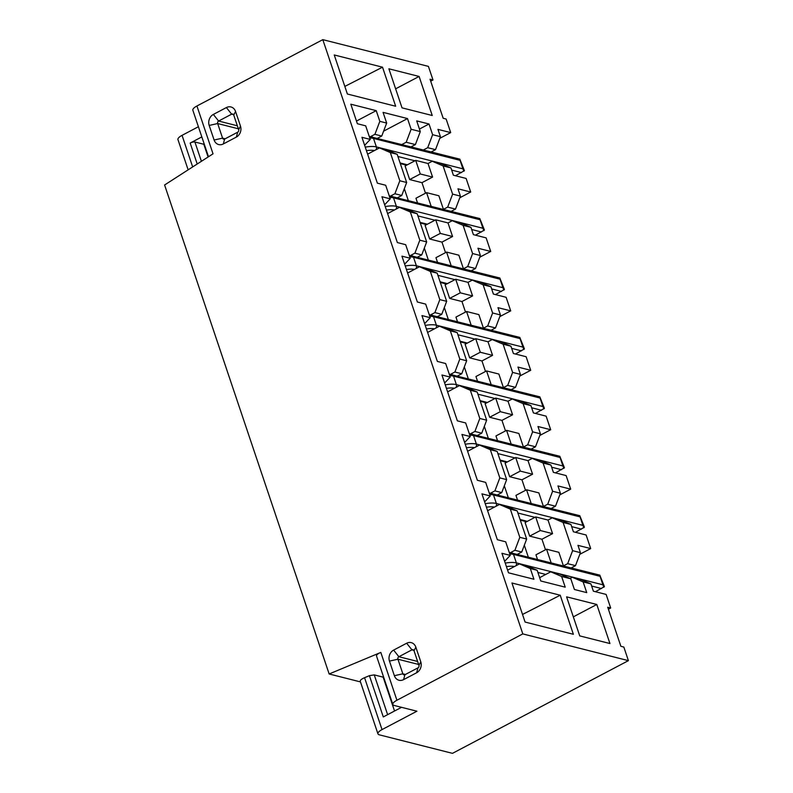 <?xml version="1.0" encoding="UTF-8"?>
<svg xmlns="http://www.w3.org/2000/svg" width="793" height="793" viewBox="0 0 793 793"><rect width="100%" height="100%" fill="white"/><g stroke="black" fill="none" stroke-linecap="round" stroke-linejoin="round"><path stroke-width="1.19" d="M628.403 660.638L452.476 753.35L379.332 734.833A9.466 3.053 -18.6 0 1 377.944 733.852A9.466 3.053 -18.6 0 1 382.028 729.6L416.91 711.212L394.23 705.473A9.466 3.053 -18.6 0 1 392.842 704.491A9.466 3.053 -18.6 0 1 396.916 700.239L522.805 633.904L628.403 660.638L623.833 647.058L620.879 646.305L607.735 607.25L610.689 608.003L606.12 594.423L593.382 591.191L590.924 583.896L583.113 581.913L572.249 577.245L580.07 579.217L590.924 583.896M608.39 609.212L610.689 608.003M382.028 729.6L364.562 677.698L369.409 675.666L374.246 674.893L383.148 677.153L394.537 711.014M383.663 677.242L383.148 677.153M429.786 152.672L435.506 149.659L427.705 147.686L432.621 134.701L440.422 136.674L437.964 129.378L450.702 132.6L446.132 119.019L443.168 118.266L430.034 79.221L432.988 79.964L430.688 81.183M204.326 144.356A6.433 2.082 -18.6 0 1 203.811 144.267L194.909 142.006A3.598 1.16 161.4 0 0 190.171 143.057L201.828 136.911M551.135 562.772L546.565 549.202L558.857 552.315L563.426 565.885L567.679 563.654L572.615 550.679L580.417 552.652L575.5 565.637L567.689 563.664M572.596 550.669L563.109 522.488L552.245 517.819L560.066 519.802L570.93 524.47L573.389 531.766L586.126 534.997L590.696 548.578L577.958 545.356L580.417 552.652M569.78 568.65L575.5 565.637M570.93 524.47L563.109 522.488M548.003 520.049L535.701 516.937L540.281 530.527L552.572 533.639L548.003 520.049L552.245 517.819M531.132 503.347L526.562 489.777L538.863 492.889L543.423 506.459M549.787 509.225L555.496 506.212L560.413 493.226L552.602 491.254L547.705 504.239M555.496 506.212L547.685 504.239L543.443 506.469M560.413 493.226L557.955 485.931L570.692 489.152L566.123 475.572L553.385 472.341L550.927 465.045L543.106 463.062L532.252 458.394L540.073 460.376L550.927 465.045M552.592 491.244L543.106 463.062M527.999 460.634L515.708 457.511L520.277 471.101L532.569 474.214L527.999 460.634L532.252 458.394M511.128 443.921L506.568 430.351L518.86 433.464L523.43 447.034L527.682 444.804L532.618 431.828L540.42 433.801L535.503 446.786L527.692 444.814M540.42 433.801L537.961 426.505L550.699 429.727L546.119 416.147L533.392 412.915L530.933 405.619L523.112 403.637L512.248 398.968L520.069 400.951L530.933 405.619M529.783 449.8L535.503 446.786M532.589 431.828L523.112 403.637M508.006 401.208L495.704 398.096L500.284 411.676L512.575 414.789L508.006 401.208L512.248 398.968M491.135 384.496L486.565 370.926L498.856 374.038L503.426 387.608M509.79 390.374L515.5 387.361L520.416 374.375L512.605 372.403L507.708 385.388M515.5 387.361L507.689 385.388L503.446 387.618M520.416 374.375L517.958 367.08L530.695 370.301L526.126 356.721L513.388 353.5L510.93 346.194L503.109 344.212L492.255 339.543L500.076 341.525L510.93 346.194M512.595 372.403L503.109 344.212M488.002 341.783L475.711 338.67L480.28 352.251L492.572 355.363L488.002 341.783L492.255 339.543M471.131 325.071L466.571 311.5L478.863 314.613L483.433 328.183L487.685 325.963L492.622 312.977L500.423 314.95L495.506 327.935L487.695 325.963M500.423 314.95L497.964 307.654L510.702 310.876L506.122 297.296L493.395 294.074L490.936 286.769L483.115 284.786L472.251 280.117L480.072 282.1L490.936 286.769M489.787 330.949L495.506 327.935M492.592 312.977L483.115 284.786M468.009 282.358L455.707 279.245L460.277 292.825L472.578 295.938L468.009 282.358L472.251 280.117M451.138 265.645L446.568 252.075L458.86 255.187L463.429 268.768M469.783 271.523L475.503 268.51L480.419 255.524L472.608 253.552L467.701 266.537M475.503 268.51L467.692 266.537L463.449 268.768M480.419 255.524L477.961 248.229L490.698 251.45L486.129 237.87L473.391 234.649L470.933 227.343L463.112 225.361L452.258 220.692L460.079 222.674L470.933 227.343M472.598 253.552L463.112 225.361M448.005 222.932L435.714 219.82L440.284 233.4L452.575 236.512L448.005 222.932L452.258 220.692M431.134 206.23L426.575 192.649L438.866 195.762L443.436 209.342L447.678 207.112L452.625 194.126L460.416 196.099L455.509 209.084L447.698 207.112M460.416 196.099L457.967 188.803L470.695 192.025L466.125 178.445L453.388 175.223L450.939 167.918L443.109 165.935L432.254 161.266L440.075 163.249L450.939 167.918M449.79 212.098L455.509 209.084M452.595 194.126L443.109 165.935M428.012 163.507L432.581 177.087L420.28 173.974L415.71 160.394L428.012 163.507L432.254 161.266M423.472 149.927L427.705 147.686M510.563 552.582L514.895 550.292L519.811 537.317L526.661 539.042L521.744 552.027L514.895 550.292M510.325 509.126L499.471 504.457L506.321 506.192L517.175 510.861L510.325 509.126L519.811 537.317M487.606 510.712L499.471 504.457M490.57 493.157L494.901 490.877L499.818 477.892L490.332 449.7L479.478 445.032L486.317 446.766L497.171 451.435L490.332 449.7M467.602 451.286L479.478 445.032M470.566 433.731L474.898 431.451L479.815 418.466L470.328 390.275L459.474 385.606L466.314 387.341L477.178 392.01L470.328 390.275M447.609 391.861L459.474 385.606M450.573 374.306L454.904 372.026L459.821 359.041L450.335 330.85L439.471 326.181L446.32 327.915L457.174 332.584L450.335 330.85M427.605 332.436L439.471 326.181M430.569 314.88L434.901 312.601L439.818 299.615L430.331 271.424L419.477 266.755L426.317 268.49L437.181 273.159L430.331 271.424M407.612 273.01L419.477 266.755M410.576 255.455L414.908 253.175L419.824 240.19L410.338 211.999L399.474 207.33L406.323 209.065L417.177 213.733L410.338 211.999M387.608 213.585L399.474 207.33M390.572 196.03L394.904 193.75L399.821 180.764L390.334 152.573L379.48 147.904L386.32 149.639L397.184 154.308L390.334 152.573M367.615 154.159L379.48 147.904M507.599 570.137L519.474 563.882L526.314 565.617L537.168 570.286L530.329 568.551L519.474 563.882M377.518 138.289L381.75 136.059L374.911 134.324L379.827 121.339L386.667 123.074L381.75 136.059M370.569 136.604L374.911 134.324M415.71 160.394L405.094 165.985L409.664 179.565L420.28 173.974M425.504 193.214L421.965 182.677L432.581 177.087M421.965 182.677L409.664 179.565M417.475 202.77L415.948 198.24L426.575 192.649M435.714 219.82L425.098 225.41L429.667 238.99L440.284 233.4M445.507 252.64L441.959 242.103L452.575 236.512M441.959 242.103L429.667 238.99M437.468 262.196L435.952 257.666L446.568 252.075M455.707 279.245L445.091 284.836L449.661 298.416L460.277 292.825M465.501 312.065L461.962 301.528L472.578 295.938M461.962 301.528L449.661 298.416M457.472 321.611L455.955 317.091L466.571 311.5M475.711 338.67L465.094 344.261L469.664 357.841L480.28 352.251M485.504 371.481L481.956 360.954L492.572 355.363M481.956 360.954L469.664 357.841M477.475 381.036L475.949 376.516L486.565 370.926M495.704 398.096L485.088 403.687L489.668 417.267L500.284 411.676M505.498 430.906L501.959 420.379L512.575 414.789M501.959 420.379L489.668 417.267M497.469 440.462L495.952 435.942L506.568 430.351M515.708 457.511L505.091 463.112L509.661 476.692L520.277 471.101M525.501 490.332L521.953 479.805L532.569 474.214M521.953 479.805L509.661 476.692M517.472 499.887L515.946 495.367L526.562 489.777M535.701 516.937L525.085 522.537L529.665 536.118L540.281 530.527M545.495 549.757L541.956 539.23L552.572 533.639M541.956 539.23L529.665 536.118M537.466 559.313L535.949 554.793L546.565 549.202M590.696 548.578L579.782 554.327M570.692 489.152L559.779 494.901M550.699 429.727L539.785 435.476M530.695 370.301L519.782 376.051M510.702 310.876L499.788 316.625M490.698 251.45L479.785 257.2M470.695 192.025L459.791 197.774M406.66 643.232A8.326 7.048 104.2 0 1 415.849 647.187L420.766 661.788A8.326 7.048 104.2 0 1 416.603 672.771L403.558 679.651A8.326 7.048 104.2 0 1 394.369 675.695L389.462 661.094A8.326 7.048 104.2 0 1 393.615 650.101L406.66 643.232L411.934 649.844A1.893 1.606 104.2 0 1 414.015 650.746L418.932 665.347A1.893 1.606 104.2 0 1 417.99 667.845L416.603 672.771M240.487 126.117A8.326 7.048 104.2 0 1 236.334 137.1L223.289 143.969A8.326 7.048 104.2 0 1 214.1 140.024L209.183 125.423A8.326 7.048 104.2 0 1 213.347 114.43L226.392 107.561A8.326 7.048 104.2 0 1 235.571 111.516L240.487 126.117L238.653 129.675A1.893 1.606 104.2 0 1 237.712 132.173L224.667 139.043A1.893 1.606 104.2 0 1 222.575 138.141L214.1 140.024M360.468 681.911L329.154 673.981L380.818 652.411C377.755 653.739 376.328 654.939 376.526 656.019L392.842 704.491M522.805 633.904L322.81 39.65L196.932 105.984A9.466 3.053 161.4 0 0 192.848 110.247L208.5 156.736M196.932 105.984L213.03 153.822L164.597 184.997L329.154 673.981M450.702 132.6L439.788 138.349M440.422 136.674L435.506 149.659M432.621 134.701L429.023 124.005L416.702 120.893L420.3 131.588L415.393 144.574L406.194 142.244L411.111 129.259L407.513 118.563L383.069 112.368L386.667 123.074M419.447 129.051L429.023 124.005M401.962 144.475L406.194 142.244M383.604 131.162L407.513 118.563M356.473 121.051L376.219 110.643L379.827 121.339M364.641 145.327L370.252 139.419L365.682 125.829L357.375 123.728L350.803 104.2L376.219 110.643M370.252 139.419L361.945 137.308L377.369 183.153L385.685 185.255L390.255 198.845L381.939 196.733L397.372 242.579L405.679 244.68L410.249 258.27L401.942 256.159L417.366 302.004L425.682 304.106L430.252 317.696L421.935 315.584L437.369 361.43L445.676 363.531L450.246 377.121L441.939 375.01L457.363 420.855L465.679 422.956L470.249 436.546L461.932 434.435L477.366 480.28L485.673 482.382L490.243 495.962L484.632 501.88M384.645 204.753L390.255 198.845M404.638 264.178L410.249 258.27M424.642 323.603L430.252 317.696M444.635 383.029L450.246 377.121M464.639 442.454L470.249 436.546M504.635 561.305L510.246 555.387L505.676 541.807L497.36 539.706L481.936 493.861L490.243 495.962M510.246 555.387L501.929 553.286L508.501 572.814L533.927 579.247L530.329 568.551M539.656 577.651L550.758 571.803L561.622 576.471L565.221 587.167L540.776 580.982L537.168 570.286M517.502 554.267L521.744 552.027M517.175 510.861L526.661 539.042M497.508 494.842L501.741 492.602L494.901 490.877M499.818 477.892L506.658 479.616L501.741 492.602M506.658 479.616L497.171 451.435M477.505 435.416L481.748 433.176L474.898 431.451M479.815 418.466L486.664 420.191L481.748 433.176M486.664 420.191L477.178 392.01M457.511 375.991L461.744 373.751L454.904 372.026M459.821 359.041L466.661 360.765L461.744 373.751M466.661 360.765L457.174 332.584M437.508 316.566L441.751 314.325L434.901 312.601M439.818 299.615L446.667 301.34L441.751 314.325M446.667 301.34L437.181 273.159M417.514 257.14L421.747 254.9L414.908 253.175M419.824 240.19L426.664 241.915L421.747 254.9M426.664 241.915L417.177 213.733M397.511 197.715L401.754 195.474L394.904 193.75M399.821 180.764L406.67 182.499L401.754 195.474M406.67 182.499L397.184 154.308M408.286 200.441L404.321 188.675M428.279 259.866L424.324 248.1M448.283 319.292L444.328 307.525M468.276 378.717L464.321 366.951M488.28 438.142L484.325 426.376M508.273 497.568L504.318 485.802M528.277 556.993L524.322 545.227M411.151 146.804L415.393 144.574M411.111 129.259L420.3 131.588M561.622 576.471L570.811 578.801L559.947 574.132L550.758 571.803M560.225 595.226L511.951 583.004L525.085 622.059L573.369 634.281L560.225 595.226L522.528 614.446M596.802 604.484L566.589 596.842L579.733 635.887L609.946 643.539L596.802 604.484L573.329 616.855M382.523 67.187L395.667 106.242L347.384 94.02L334.24 54.965L382.523 67.187L344.826 86.407M432.244 115.5L419.101 76.455L388.887 68.803L402.031 107.858L432.244 115.5M432.988 79.964L428.418 66.384L322.81 39.65M583.133 581.923L586.731 592.619L574.41 589.496L570.811 578.801M569.989 578.454L572.249 577.254M192.669 166.927L182.043 135.345A9.466 3.053 161.4 0 0 177.959 139.608L188.139 169.841M182.043 135.345L198.399 126.731M233.538 114.648L231.655 114.172A1.893 1.606 104.2 0 1 233.747 115.074L238.653 129.675M226.392 107.561L231.655 114.172L218.61 121.042L213.347 114.43M238.356 128.783L217.669 123.539A1.893 1.606 104.2 0 1 218.61 121.042L237.355 125.79M209.183 125.423L217.669 123.539L222.575 138.141L225.143 138.795M395.628 88.826L419.101 76.455M364.562 677.698C361.489 679.026 360.062 680.225 360.26 681.296L377.944 733.852M401.536 707.326L383.297 716.931L369.409 675.666M418.635 664.455L397.937 659.221L402.854 673.822A1.893 1.606 104.2 0 0 404.945 674.714L417.99 667.845M413.807 650.319L411.934 649.844L398.889 656.723A1.893 1.606 104.2 0 0 397.937 659.221L389.462 661.094M475.473 235.174L484.414 230.039L479.815 218.571L480.062 219.76L393.526 197.853L396.381 206.349L482.917 228.255L480.062 219.76M389.254 195.881L479.815 218.571M482.917 228.255L483.889 230.664M455.479 175.749L464.42 170.614L459.821 159.145L460.059 160.335L373.523 138.428L376.378 146.923L462.914 168.83L460.059 160.335M369.26 136.455L459.821 159.145M462.914 168.83L463.885 171.238M575.47 532.301L584.411 527.167L579.812 515.698L580.05 516.887L493.514 494.981L496.368 503.466L582.905 525.382L580.05 516.887M489.251 493.008L579.812 515.698M582.905 525.382L583.876 527.791M595.464 591.727L604.415 586.592L599.805 575.123L600.053 576.313L513.517 554.406L516.372 562.891L602.908 584.808L600.053 576.313M509.255 552.434L599.805 575.123M602.908 584.808L603.879 587.216M555.467 472.876L564.418 467.741L559.808 456.272L560.056 457.462L473.52 435.555L476.375 444.05L562.911 465.957L560.056 457.462M469.258 433.583L559.808 456.272M562.911 465.957L563.882 468.366M535.473 413.45L544.414 408.316L539.815 396.847L540.053 398.036L453.517 376.13L456.371 384.625L542.908 406.531L540.053 398.036M449.254 374.157L539.815 396.847M542.908 406.531L543.879 408.94M515.47 354.025L524.421 348.89L519.811 337.421L520.059 338.611L433.523 316.704L436.378 325.199L522.914 347.106L520.059 338.611M429.251 314.732L519.811 337.421M522.914 347.106L523.886 349.515M495.476 294.599L504.417 289.465L499.818 277.996L500.056 279.186L413.52 257.279L416.375 265.774L502.911 287.681L500.056 279.186M409.257 255.306L499.818 277.996M502.911 287.681L503.882 290.089M374.246 674.893L387.628 714.652M208.093 156.994L203.811 144.267M201.402 161.306L194.909 142.006M197.219 164.002L190.171 143.057M380.818 652.411L396.916 700.239M235.571 111.516L233.747 115.074M224.667 139.043L223.289 143.969M236.334 137.1L237.712 132.173M417.624 661.461L398.889 656.723L393.615 650.101M405.421 674.466L402.854 673.822L394.369 675.695M404.945 674.714L403.558 679.651M418.932 665.347L420.766 661.788M415.849 647.187L414.015 650.746M427.368 224.211L420.082 222.367M481.5 232.002L471.666 229.504M434.951 220.216L417.911 215.904M386.429 210.086A19.875 6.413 -18.6 0 1 394.458 209.976M385.249 206.557A22.71 7.335 -18.6 0 1 396.381 206.349A2.835 2.399 104.2 0 1 395.965 209.183M389.769 197.407A22.71 7.335 -18.6 0 1 393.526 197.853A2.835 2.399 104.2 0 0 391.94 196.307M407.374 164.785L400.088 162.942M461.496 172.577L451.663 170.089M414.957 160.791L397.908 156.479M366.435 150.66A19.875 6.413 -18.6 0 1 374.455 150.551M365.246 147.131A22.71 7.335 -18.6 0 1 376.378 146.923A2.835 2.399 104.2 0 1 375.961 149.758M369.776 137.982A22.71 7.335 -18.6 0 1 373.523 138.428A2.835 2.399 104.2 0 0 371.947 136.882M527.365 521.338L520.079 519.494M581.487 529.119L571.654 526.631M534.948 517.343L517.898 513.021M486.426 507.203A19.875 6.413 -18.6 0 1 494.445 507.104M485.237 503.684A22.71 7.335 -18.6 0 1 496.368 503.466A2.835 2.399 104.2 0 1 495.952 506.311M489.767 494.535A22.71 7.335 -18.6 0 1 493.514 494.981A2.835 2.399 104.2 0 0 491.938 493.424M601.49 588.545L591.657 586.057M545.753 574.439L537.902 572.447M506.43 566.628A19.875 6.413 -18.6 0 1 514.449 566.529M505.24 563.109A22.71 7.335 -18.6 0 1 516.372 562.891A2.835 2.399 104.2 0 1 515.956 565.736M509.76 553.96A22.71 7.335 -18.6 0 1 513.517 554.406A2.835 2.399 104.2 0 0 511.941 552.85M507.361 461.913L500.076 460.069M561.494 469.704L551.66 467.206M514.944 457.918L497.905 453.596M466.423 447.777A19.875 6.413 -18.6 0 1 474.452 447.678M465.243 444.258A22.71 7.335 -18.6 0 1 476.375 444.05A2.835 2.399 104.2 0 1 475.959 446.885M469.763 435.109A22.71 7.335 -18.6 0 1 473.52 435.555A2.835 2.399 104.2 0 0 471.944 433.999M487.368 402.487L480.082 400.643M541.49 410.278L531.657 407.78M494.951 398.492L477.901 394.18M446.429 388.362A19.875 6.413 -18.6 0 1 454.448 388.253M445.24 384.833A22.71 7.335 -18.6 0 1 456.371 384.625A2.835 2.399 104.2 0 1 455.955 387.46M449.77 375.684A22.71 7.335 -18.6 0 1 453.517 376.13A2.835 2.399 104.2 0 0 451.941 374.574M467.364 343.062L460.079 341.218M521.497 350.853L511.663 348.355M474.948 339.067L457.908 334.755M426.426 328.936A19.875 6.413 -18.6 0 1 434.455 328.827M425.246 325.408A22.71 7.335 -18.6 0 1 436.378 325.199A2.835 2.399 104.2 0 1 435.962 328.034M429.766 316.258A22.71 7.335 -18.6 0 1 433.523 316.704A2.835 2.399 104.2 0 0 431.937 315.148M447.371 283.636L440.085 281.793M501.493 291.428L491.66 288.93M454.954 279.642L437.905 275.33M406.432 269.511A19.875 6.413 -18.6 0 1 414.452 269.402M405.243 265.982A22.71 7.335 -18.6 0 1 416.375 265.774A2.835 2.399 104.2 0 1 415.958 268.609M409.773 256.833A22.71 7.335 -18.6 0 1 413.52 257.279A2.835 2.399 104.2 0 0 411.944 255.723M426.604 224.617L420.31 223.021M406.601 165.192L400.306 163.596M526.592 521.744L520.297 520.149M506.598 462.319L500.304 460.723M486.595 402.894L480.3 401.298M466.601 343.468L460.307 341.872M446.598 284.043L440.303 282.447"/></g></svg>
